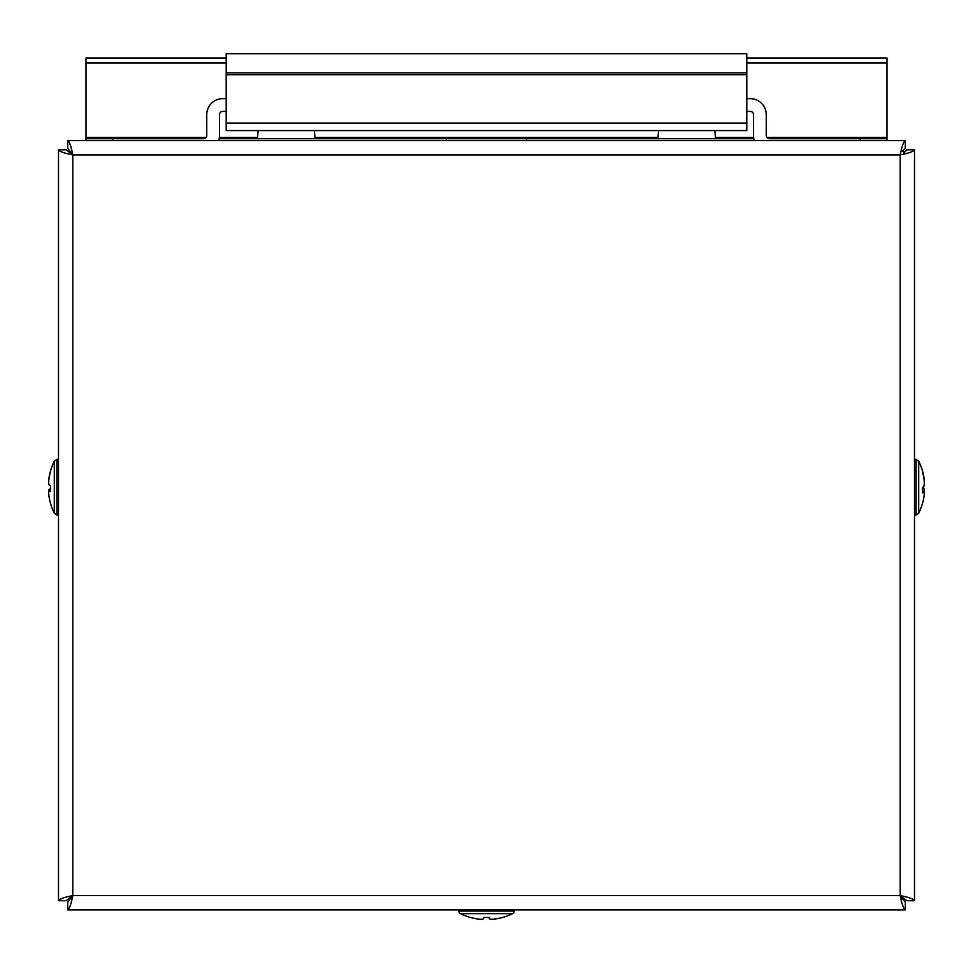 <?xml version="1.0" encoding="UTF-8"?>
<svg xmlns="http://www.w3.org/2000/svg" width="973" height="973" viewBox="0 0 973 973"><rect width="100%" height="100%" fill="white"/><g stroke="black" fill="none" stroke-linecap="round" stroke-linejoin="round"><path stroke-width="1.46" d="M904.051 154.002L904.051 151.472L900.998 151.472M71.564 895.878A9.803 9.803 0 0 0 72.513 896.778M72.513 153.71A9.803 9.803 0 0 0 71.564 154.61M900.487 896.778A9.803 9.803 0 0 0 901.436 895.878M905.328 909.889L67.672 909.889C69.375 909.05 71.078 904.282 72.793 895.598L900.207 895.598L906.836 900.706L914.498 900.706C913.659 899.003 908.904 897.301 900.207 895.598C901.91 904.27 903.613 909.025 905.328 909.889L905.328 902.214L900.207 895.598L900.207 154.889C908.879 153.187 913.647 151.484 914.498 149.781L906.836 149.781L904.051 152.87M67.672 909.889L67.672 902.214L72.793 895.598C64.121 897.301 59.353 899.003 58.502 900.706L66.164 900.706L72.793 895.598L72.793 154.889C71.09 146.218 69.387 141.45 67.672 140.599L67.672 148.273L72.793 154.889C64.096 153.187 59.341 151.472 58.502 149.781L66.164 149.781L72.793 154.889L900.207 154.889C901.922 146.193 903.625 141.438 905.328 140.599L905.328 148.273L901.983 151.472M914.498 900.706L914.498 149.781M58.502 149.781L58.502 900.706M905.328 140.599L67.672 140.599M112.722 140.599L112.722 138.701L203.539 138.701A3.199 3.199 0 0 0 206.75 135.49L206.75 114.632A15.982 15.982 0 0 1 222.72 98.65L226.198 98.65M746.802 98.65L750.28 98.65A15.982 15.982 0 0 1 766.25 114.632L766.25 135.49A3.199 3.199 0 0 0 769.461 138.701L886.975 138.701L886.975 140.599M218.682 140.599A15.982 15.982 0 0 0 219.521 135.49L219.521 114.632A3.199 3.199 0 0 1 222.72 111.421L226.198 111.421M746.802 111.421L750.28 111.421A3.199 3.199 0 0 1 753.479 114.632L753.479 135.49A15.982 15.982 0 0 0 754.318 140.599M860.278 140.599L860.278 138.701M886.975 138.701L886.975 63.014L746.802 63.014M226.198 63.014L86.025 63.014L86.025 138.701L112.722 138.701M446.449 140.599L446.449 138.701L219.193 138.701M86.025 140.599L86.025 138.701M526.551 140.599L526.551 138.701L446.449 138.701M526.551 138.701L753.807 138.701M746.802 58.027L886.975 58.027L886.975 63.014M86.025 63.014L86.025 58.027L226.198 58.027M746.802 74.726L746.802 130.577L226.198 130.577L226.198 74.726L746.802 74.726L746.802 53.697L226.198 53.697L226.198 74.726M226.198 72.853L746.802 72.853M460.497 913.659A58.708 58.708 0 0 0 470.336 917.466L470.567 917.466A58.623 58.307 -0 0 0 476.612 918.816A58.708 53.941 -74.6 0 0 481.513 919.303A58.708 22.343 -83.5 0 0 483.605 918.816L483.751 917.466L489.249 917.466L489.395 918.816A58.708 22.343 83.5 0 0 491.487 919.303A58.708 53.941 74.6 0 0 496.388 918.816A58.623 58.307 -0 0 0 502.433 917.466L502.664 917.466A58.708 58.708 0 0 0 512.503 913.659L460.497 913.659A3.199 3.199 0 0 1 458.721 911.069L458.611 909.889M512.503 913.659A3.199 3.199 0 0 0 514.279 911.069L514.389 909.889M922.501 503.345A58.623 57.2 -151.5 0 0 922.963 501.63A58.623 57.2 -151.5 0 0 923.864 497.446A58.708 48.589 -169.3 0 0 924.35 493.031A58.708 11.469 -173.9 0 0 923.864 491.937A58.623 11.299 -173.9 0 1 922.501 492.97L922.501 487.57A58.623 11.299 -6.1 0 0 923.864 486.257A58.708 32.377 -7.2 0 0 924.35 483.265A58.708 57.249 -28.2 0 0 923.864 478.047A58.623 57.2 -151.5 0 0 922.501 472.087L922.501 471.017A58.623 57.2 -28.5 0 1 922.963 472.732A58.623 57.2 -28.5 0 1 923.864 476.916A58.708 48.589 -10.7 0 1 924.35 481.331A58.708 11.469 -6.1 0 1 924.253 481.659M922.963 472.732A58.708 58.708 0 0 0 918.694 461.178L918.694 513.185A58.708 58.708 0 0 0 922.963 501.63M922.963 487.181A58.623 11.299 -173.9 0 1 923.864 488.105A58.708 32.377 -172.8 0 1 924.35 491.11A58.708 57.249 -151.8 0 1 924.253 492.703M922.501 491.791L923.864 491.937M922.501 487.972L923.864 488.105M922.501 490.988L924.35 491.11M50.499 503.284L50.499 503.309A58.623 58.137 125.8 0 1 49.136 497.264A58.708 52.092 166.9 0 1 48.65 492.533A58.708 18.183 173.7 0 1 49.136 490.818A58.623 4.427 174 0 0 50.499 491.134L50.499 485.953M54.306 513.112L54.306 461.251M48.674 482.024A58.708 18.183 6.3 0 1 48.65 481.842A58.708 52.092 13.1 0 1 49.136 477.098A58.623 58.137 54.2 0 1 50.499 471.09L50.499 471.504A58.623 58.137 125.8 0 0 49.136 477.548A58.708 55.485 18.6 0 0 48.65 482.596A58.708 26.368 6.7 0 0 49.136 485.041A58.623 4.427 6 0 0 50.499 485.649M48.674 492.338A58.708 55.485 161.4 0 1 48.65 491.766A58.708 26.368 173.3 0 1 49.136 489.322A58.623 4.427 174 0 1 50.499 488.714M50.499 490.672L49.136 490.818M50.499 489.176L49.136 489.322M886.975 137.448L766.919 137.448M753.601 137.448L715.459 137.448M658.016 137.448L314.984 137.448M257.541 137.448L219.399 137.448M206.081 137.448L86.025 137.448M226.198 123.097L746.802 123.097M458.721 911.069L514.279 911.069M918.694 513.185L916.104 514.96L916.104 459.402L914.498 459.256M50.499 471.017A58.708 58.708 0 0 1 54.306 461.178L56.896 459.402L56.896 514.96L58.502 515.106M916.104 514.96L914.498 515.106M918.694 461.178L916.104 459.402M50.499 503.357A58.708 58.708 0 0 0 54.306 513.185L56.896 514.96M56.896 459.402L58.502 459.256M258.137 130.577L257.431 138.701M314.388 130.577L315.094 138.701M658.612 130.577L657.906 138.701M714.863 130.577L715.569 138.701"/></g></svg>
